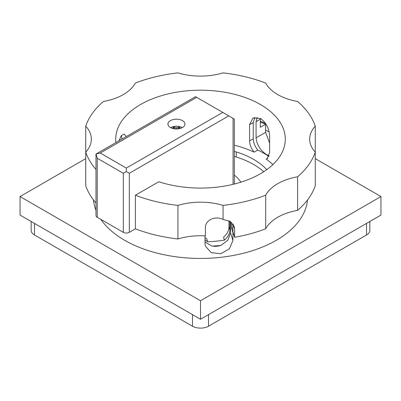<?xml version="1.0" encoding="UTF-8"?>
<svg xmlns="http://www.w3.org/2000/svg" width="401" height="401" viewBox="0 0 401 401"><rect width="100%" height="100%" fill="white"/><g stroke="black" fill="none" stroke-linecap="round" stroke-linejoin="round"><path stroke-width="0.6" d="M307.522 199.959A107.182 61.879 180 0 1 238.78 254.354A107.182 61.879 180 0 1 124.711 240.314A107.182 61.879 180 0 1 100.867 219.367M231.618 222.465L231.618 228.154L232.911 232.39A107.182 61.879 0 0 0 233.111 232.349M232.911 232.39L232.911 240.49L229.462 248.765L220.786 253.758L211.132 252.605L205.402 246.084L204.986 243.332L204.986 235.858M232.936 227.898A99.809 57.624 180 0 1 231.618 228.154M269.186 155.824L266.865 154.766C260.53 150.716 256.931 145.072 256.079 137.844L256.079 121.638L257.151 117.237M204.986 241.963L211.959 246.134L220.74 245.507L227.868 240.264L230.575 232.836L230.575 221.648M267.903 158.104L266.164 159.107L267.116 158.716L269.632 152.475L269.632 136.27C269.322 128.736 266.259 122.786 260.45 118.42L252.941 117.959L249.582 124.696L249.582 140.901C249.723 144.736 251.242 148.49 254.134 152.164L257.758 150.069C254.886 146.385 253.377 142.621 253.237 138.786L253.237 122.581L254.956 117.247M234.319 145.187A84.781 48.947 180 0 1 254.134 152.164M126.27 136.571L124.15 134.079L121.323 135.588L118.952 140.791M115.924 142.54A84.781 48.947 180 0 1 115.719 139.137A84.781 48.947 180 0 1 168.054 93.919A84.781 48.947 180 0 1 260.45 104.526A84.781 48.947 180 0 1 285.281 139.137A84.781 48.947 180 0 1 158.776 181.748L135.403 195.242L135.403 228.811A116.967 67.528 180 0 0 177.944 238.971L177.944 205.402A48.205 27.829 180 0 1 200.5 202.164A48.205 27.829 180 0 1 223.056 205.402L223.056 219.442C215.317 215.553 205.222 219.948 205.397 227.778L205.397 235.878A48.205 27.829 0 0 0 200.5 235.738A48.205 27.829 0 0 0 177.944 238.971M223.056 205.402A116.967 67.528 0 0 0 265.708 195.202A48.205 27.829 180 0 1 277.692 183.703A48.205 27.829 180 0 1 297.602 176.786L297.602 210.355A48.205 27.829 0 0 0 277.692 217.277A48.205 27.829 0 0 0 265.708 228.77A116.967 67.528 180 0 1 234.625 237.302L232.936 231.773L232.936 223.918M309.667 139.137A48.205 27.829 180 0 1 315.271 126.114L315.271 152.159A48.205 27.829 180 0 1 309.667 139.137M315.271 126.114A116.967 67.528 0 0 0 297.602 101.493A48.205 27.829 180 0 1 277.692 94.571A48.205 27.829 180 0 1 265.708 83.077A116.967 67.528 0 0 0 223.056 72.877A48.205 27.829 180 0 1 200.5 76.11A48.205 27.829 180 0 1 177.944 72.877A116.967 67.528 0 0 0 135.292 83.077A48.205 27.829 180 0 1 123.307 94.571A48.205 27.829 180 0 1 103.398 101.493A116.967 67.528 0 0 0 85.729 126.114A48.205 27.829 180 0 1 91.333 139.137A48.205 27.829 180 0 1 85.729 152.159L85.729 185.733A116.967 67.528 180 0 0 95.994 203.036M265.547 123.423A107.323 61.965 0 0 0 260.334 121.272M219.683 245.863A89.884 51.894 180 0 1 214.059 246.47M268.961 156.445A89.884 51.894 0 0 0 264.058 153.377A89.884 51.894 0 0 0 257.758 150.069M229.873 221.212L229.873 229.858C229.763 233.723 227.943 237.136 224.415 240.099A89.884 51.894 0 0 1 207.663 241.803L204.986 239.758M182.455 120.616A8.506 4.912 180 0 1 184.946 124.089A8.506 4.912 180 0 1 179.693 128.626A8.506 4.912 180 0 1 170.425 127.563A8.506 4.912 180 0 1 167.934 124.089A8.506 4.912 180 0 1 173.187 119.553A8.506 4.912 180 0 1 182.455 120.616M182.214 127.698A7.799 4.501 0 0 0 181.954 127.538A7.799 4.501 0 0 0 180.099 126.746A12.476 12.476 0 0 0 172.781 126.746A7.799 4.501 0 0 0 170.926 127.538A7.799 4.501 0 0 0 170.666 127.698M174.711 128.896A12.446 7.188 -60 0 1 175.237 128.536A12.446 7.188 -120 0 0 172.831 127.734A11.729 6.772 -60 0 1 174.034 127.042A12.446 7.188 60 0 1 176.44 127.844A12.446 7.188 -60 0 1 178.846 127.042A11.729 6.772 60 0 1 179.447 127.363A11.729 6.772 60 0 1 180.049 127.734A12.446 7.188 120 0 0 177.643 128.536A12.446 7.188 60 0 1 178.169 128.896M31.163 221.492L31.163 230.359A11.343 6.546 0 0 0 34.486 234.986L192.48 326.203A11.343 6.546 0 0 0 208.52 326.203L366.514 234.986A11.343 6.546 0 0 0 369.837 230.359L369.837 221.492M195.528 96.676L95.994 154.044L100.25 153.032L126.315 168.079L126.315 171.553L123.307 173.287L97.242 158.24L95.994 154.044L95.994 215.537A4.256 2.456 0 0 0 97.242 217.277L123.307 232.324A4.256 2.456 0 0 0 129.322 232.324L135.403 228.811M174.034 128.034L174.034 127.042M177.643 128.952L177.643 128.536M176.44 127.844L176.44 129.002M175.237 128.952L175.237 128.536M178.846 128.034L178.846 127.042M195.442 96.631L228.77 115.869L129.322 173.287L126.315 171.553M234.319 184.024L234.319 119.077L228.77 115.869M135.403 195.242A116.967 67.528 0 0 0 177.944 205.402M121.939 139.067L121.403 135.493M207.663 241.803L206.771 238.886L204.986 237.658M228.976 220.745L228.976 226.916C228.866 230.786 227.051 234.209 223.527 237.181L224.415 240.099M266.164 159.107A84.781 48.947 180 0 1 272.901 164.605M234.319 151.548A5.669 3.273 180 0 1 236.239 151.914A75.142 43.383 180 0 1 266.6 169.443A5.669 3.273 180 0 1 266.785 169.658M240.981 182.144A5.669 3.273 180 0 1 240.289 181.397A42.531 24.556 0 0 0 234.319 175.182M263.743 171.738A75.142 43.383 0 0 0 236.239 157.007A5.669 3.273 0 0 0 234.319 156.641M95.994 169.468A116.967 67.528 0 0 1 85.729 152.159L85.729 126.114M297.602 176.786A116.967 67.528 0 0 0 315.271 152.159L315.271 185.733A116.967 67.528 180 0 1 297.602 210.355M265.708 228.77L265.708 195.202M223.056 219.442L230.219 221.417L234.224 226.505L234.625 229.197L234.625 237.302M85.729 158.636L20.05 196.555L200.5 300.735L380.95 196.555L315.271 158.636M269.146 132.004L265.597 129.959M95.994 210.304A107.182 61.879 180 0 1 93.478 199.959M260.364 118.37L260.334 127.282L265.597 124.245L265.597 132.345L269.632 143.137M265.597 124.245A107.182 61.879 0 0 0 260.334 122.064M380.95 196.555L380.95 215.076L200.5 319.261L20.05 215.076L20.05 196.555M200.5 300.735L200.5 319.261M34.486 223.412L34.486 234.986M192.48 314.63L192.48 326.203M208.52 314.63L208.52 326.203M366.514 223.412L366.514 234.986M222.755 112.4L126.315 168.079M196.69 97.348L100.25 153.032M123.307 232.324L123.307 173.287M129.322 232.324L129.322 173.287M233.071 184.33L233.071 118.355M97.242 217.277L97.242 158.24M233.071 224.109L234.625 229.197M236.239 157.007L236.239 151.914M266.6 169.793L266.6 169.443M228.976 226.916L229.873 229.858M249.582 124.696L253.237 122.581M249.582 140.901L253.237 138.786M230.575 232.836L232.911 240.49M256.079 121.638L260.334 119.177M256.079 137.844L265.597 132.345"/></g></svg>

